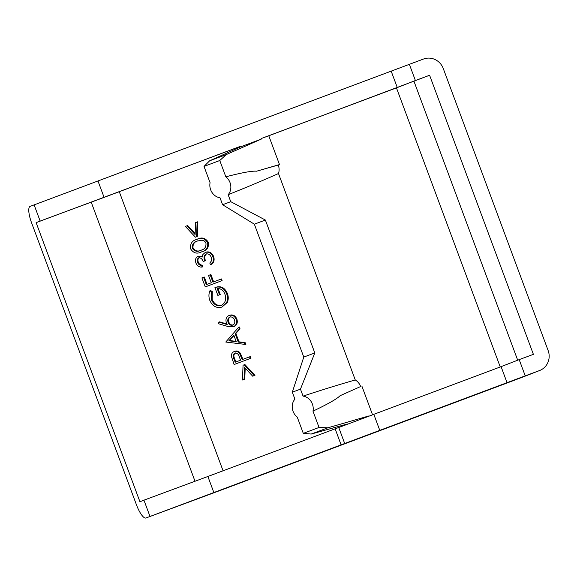 <?xml version="1.0" encoding="UTF-8"?>
<svg xmlns="http://www.w3.org/2000/svg" width="577" height="577" viewBox="0 0 577 577"><rect width="100%" height="100%" fill="white"/><g stroke="black" fill="none" stroke-linecap="round" stroke-linejoin="round"><path stroke-width="0.87" d="M98.047 181.149L104.091 197.392L240.241 146.385L240.436 146.904L209.602 160.832L226.256 154.593L219.772 160.514L225.831 176.807A11.814 10.328 70 0 1 230.014 182.563A11.814 10.328 70 0 1 228.153 194.701C247.432 186.984 264.216 179.93 278.489 173.526A11.814 10.328 -110 0 0 278.265 165.036L279.492 164.575L268.781 135.783L429.598 75.255L533.393 354.35L519.185 359.615L525.229 375.858L145.959 517.98A15.752 4.313 69.7 0 1 145.945 517.987A15.752 4.313 69.7 0 1 136.446 504.781L31.555 222.736A15.752 4.313 -110.3 0 1 30.083 206.4L423.561 59.013A15.752 15.153 -111.3 0 1 443.259 68.512L548.15 350.564A15.752 15.153 -111.3 0 1 539.654 370.506A15.752 15.153 -111.3 0 1 539.43 370.593L525.229 375.858M360.639 386.532L340.084 395.714L360.639 386.532A11.814 10.328 -110 0 0 355.266 379.969L278.489 173.526M303.062 396.118A11.814 10.328 70 0 1 312.388 404.066A11.814 10.328 70 0 1 312.986 411.156L319.045 427.456L303.293 433.356L297.234 417.056A11.814 10.328 70 0 1 294.912 399.169L292.315 392.194L300.466 389.143L303.062 396.118C322.795 389.626 340.199 384.246 355.266 379.969M340.084 395.714C336.99 398.88 327.96 404.023 312.986 411.156M409.353 64.278L415.39 80.52L429.598 75.255M344.786 443.749L338.742 427.507L373.831 414.358M507.118 382.897L501.081 366.655L373.817 414.322L379.861 430.572M501.081 366.655L519.185 359.615M149.984 516.415L143.947 500.172L139.922 501.738L36.127 222.643L40.152 221.078L34.108 204.835M143.947 500.172L207.879 476.479L213.923 492.729M341.18 445.055L335.143 428.812L207.879 476.479M415.39 80.52L397.286 87.56L391.242 71.317M240.436 146.904L261.323 139.079L261.129 138.567L397.286 87.56M104.091 197.392L40.152 221.078M261.129 138.567L268.781 135.783M335.143 428.812L338.742 427.507M368.653 416.01L327.859 427.809L311.205 434.048L347.318 424.001M36.127 222.643L240.27 146.457M226.256 154.593L261.323 139.079M361.866 386.078L372.562 414.834M225.831 176.807C241.907 172.646 252.156 170.77 256.592 171.203L279.492 164.575M311.205 434.048L303.293 433.356M327.859 427.809L319.045 427.456M228.153 194.701L230.75 201.676L222.599 204.727L220.003 197.752A11.814 10.328 70 0 1 210.078 182.714L204.02 166.414L209.602 160.832M238.633 327.246L239.354 326.979L240.025 328.782L235.87 333.448L238.986 341.815L245.196 342.688L245.867 344.491L225.773 342.038L238.633 327.246L239.304 329.041L235.149 333.708L238.265 342.074L244.475 342.947L245.146 344.757M214.94 287.584L215.661 287.324C220.912 285.651 224.799 287.663 227.324 293.376C228.564 296.564 228.542 299.614 227.251 302.514L221.943 307.072C216.476 308.464 212.423 306.214 209.79 300.314C208.629 297.04 208.658 293.881 209.869 290.837L211.571 291.818L211.463 299.752C213.591 304.512 216.858 306.409 221.265 305.442C225.362 303.105 226.573 299.326 224.9 294.111C223.378 290.202 220.818 288.377 217.212 288.623L219.498 294.775L217.846 295.395L214.94 287.584C220.19 285.911 224.078 287.93 226.602 293.635C227.843 296.83 227.821 299.874 226.53 302.774L221.943 307.072M209.869 290.837L210.583 290.577L212.293 291.551L212.185 299.492C214.312 304.252 217.579 306.149 221.986 305.175M217.991 288.529L220.219 294.515L217.846 295.395M220.767 279.203L221.489 278.943L222.102 280.595L205.268 286.899L201.921 277.905L203.58 277.285L206.306 284.62L211.261 282.766L208.535 275.424L210.187 274.811L212.913 282.146L220.767 279.203L221.38 280.862L222.102 280.595M203.58 277.285L204.294 277.025L207.02 284.353M210.187 274.811L210.908 274.544L213.634 281.879M199.462 257.537C197.925 258.575 197.543 260.126 198.315 262.196C199.087 264.064 200.392 265.045 202.224 265.124L202.844 266.783L202.123 267.043C199.296 267.317 197.24 266.004 195.949 263.098C194.918 259.91 195.646 257.594 198.127 256.138L202.246 257.053L202.88 254.536L205.333 252.365C208.773 251.586 211.297 253.065 212.906 256.801C214.024 260.321 213.202 262.961 210.446 264.735L209.826 263.083L211.514 260.797L211.24 257.392C210.216 254.702 208.492 253.563 206.083 253.967C203.89 255.568 203.457 257.883 204.792 260.927L203.133 261.54C202.347 259.015 200.883 257.768 198.74 257.796C197.204 258.835 196.822 260.386 197.594 262.456L198.315 262.196M198.127 256.138L202.303 256.296M205.333 252.365L206.054 252.099C209.494 251.327 212.019 252.805 213.627 256.541C214.745 260.054 213.923 262.701 211.16 264.475L210.446 264.735M206.804 253.707C204.611 255.301 204.179 257.623 205.506 260.66L203.133 261.54M196.786 239.383L197.507 239.123C201.928 236.945 205.535 238.012 208.34 242.326C208.997 247.374 206.941 250.49 202.174 251.666L201.452 251.925C197.074 254.19 193.49 253.188 190.677 248.932C189.984 243.826 192.018 240.645 196.786 239.383C201.207 237.205 204.813 238.272 207.619 242.585L208.34 242.326M186.948 225.816L195.105 234.565L195.553 222.592L197.861 221.734L197.305 236.505L195.423 237.197L185.361 226.408L187.669 225.557L195.141 233.57M229.091 315.446L229.812 315.186C232.978 314.364 235.344 315.677 236.895 319.103C237.897 322.637 236.959 325.111 234.067 326.532L227.901 326.488L218.495 323.733L218.899 322.125L227.223 324.57L226.357 322.716C225.369 319.261 226.278 316.838 229.091 315.446C232.264 314.631 234.623 315.936 236.173 319.369C237.176 322.896 236.238 325.37 233.346 326.798M218.899 322.125L219.613 321.865L226.927 324.007M249.632 356.824L250.353 356.564L250.966 358.216L234.132 364.52L231.471 356.6C231.233 354.076 232.156 352.388 234.233 351.537C236.411 350.802 238.236 351.516 239.693 353.687L242.196 359.608L249.632 356.824L250.252 358.483L250.966 358.216M234.233 351.537L234.954 351.278C237.133 350.535 238.957 351.256 240.414 353.427L242.917 359.341M244.179 364.801L244.9 364.534L254.976 375.324L252.683 376.175L244.518 367.426L244.049 379.406L242.477 379.991L243.054 365.219L244.179 364.801L254.255 375.584L254.976 375.324M245.196 368.155L244.771 379.147L242.477 379.991M204.02 166.414L219.772 160.514M230.75 201.676L265.384 220.046L314.804 352.944L300.466 389.143M256.592 171.203L278.265 165.036M245.196 342.688L244.475 342.947M238.986 341.815L238.265 342.074M235.87 333.448L235.149 333.708M240.025 328.782L239.304 329.041M227.251 302.514L226.53 302.774M227.324 293.376L226.602 293.635M220.219 294.515L219.498 294.775M212.185 299.492L211.463 299.752M212.293 291.551L211.571 291.818M221.38 280.862L205.268 286.899M205.506 260.66L204.792 260.927M213.627 256.541L212.906 256.801M202.224 265.124L201.503 265.391L202.123 267.043M197.594 262.456C198.373 264.331 199.671 265.305 201.503 265.391M202.174 251.666L201.452 251.925C206.22 250.75 208.275 247.634 207.619 242.585M197.305 236.505L195.423 237.197M197.139 222.001L196.584 236.765M236.895 319.103L236.173 319.369M240.414 353.427L239.693 353.687M250.252 358.483L234.132 364.52M244.771 379.147L244.049 379.406M254.255 375.584L252.683 376.175M292.315 392.194L303.776 357.076L254.349 224.179L222.599 204.727M303.776 357.076L314.804 352.944M254.349 224.179L265.384 220.046M228.881 340.762L233.822 335.201L236.274 341.793L228.881 340.762L233.966 335.583M200.825 250.274C197.449 252.127 194.608 251.457 192.314 248.261C191.99 244.359 193.684 241.958 197.399 241.042L201.705 240.227C203.631 240.241 205.044 241.215 205.946 243.148C206.292 247.071 204.59 249.452 200.825 250.274L200.486 250.404M229.797 317.069C231.925 316.629 233.49 317.574 234.486 319.896C235.25 322.312 234.688 324.05 232.791 325.118C230.677 325.637 229.127 324.75 228.139 322.442C227.331 319.975 227.879 318.187 229.797 317.069M234.853 353.196C237.161 352.944 238.669 354.213 239.376 356.983L240.544 360.228L235.171 362.241L233.916 358.865C232.668 356.377 232.985 354.487 234.853 353.196M236.137 341.411L229.596 340.495M192.314 248.261L193.028 247.995C192.711 244.1 194.406 241.691 198.113 240.782M201.546 250.014C198.163 251.868 195.329 251.19 193.028 247.995M228.139 322.442L228.86 322.182C228.052 319.716 228.6 317.927 230.519 316.809M233.512 324.858C231.391 325.378 229.848 324.483 228.86 322.182M235.892 361.974L234.637 358.605C233.389 356.117 233.707 354.22 235.575 352.929M229.134 487.111L201.07 497.562A15.752 4.313 69.7 0 1 201.056 497.569L506.346 383.272A15.752 7.66 -110.5 0 1 506.31 383.279L229.134 487.111A15.752 7.66 69.5 0 0 229.17 487.096A15.752 7.66 69.5 0 0 229.206 487.082M506.346 383.272L524.046 376.579A15.752 15.153 -111.3 0 1 523.829 376.658L506.31 383.279M145.945 517.987L201.056 497.569A15.752 4.313 69.7 0 1 201.034 497.576M145.959 517.98L201.07 497.562M523.829 376.658L539.43 370.593M517.699 360.192L413.99 81.328M195.004 481.254L91.238 202.224M500.245 366.965L396.478 87.949M119.302 191.773L223.068 470.796M242.427 358.028L241.705 358.288M233.916 358.865L234.637 358.605M524.046 376.579L539.654 370.506"/></g></svg>

